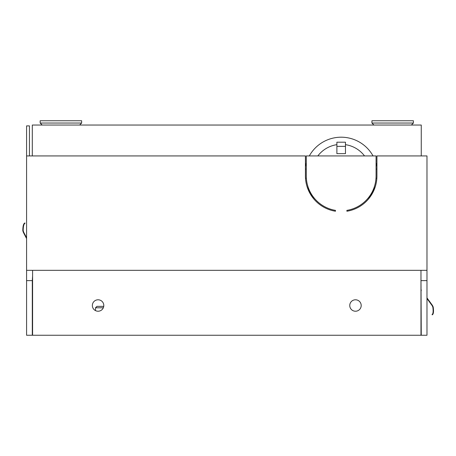<?xml version="1.0" encoding="UTF-8"?>
<svg xmlns="http://www.w3.org/2000/svg" width="456" height="456" viewBox="0 0 456 456"><rect width="100%" height="100%" fill="white"/><g stroke="black" fill="none" stroke-linecap="round" stroke-linejoin="round"><path stroke-width="0.68" d="M373.042 155.929A36.463 36.463 0 0 0 309.316 155.929M306.284 163.066A36.463 36.463 0 0 0 305.429 166.474M375.459 186.088A36.463 36.463 0 0 1 367.074 199.335M421.258 155.929L421.258 125.041L32.302 125.041L32.302 155.929M317.832 155.929A29.315 29.315 0 0 1 336.887 144.66L336.887 153.638L345.466 153.638L345.466 144.66A29.315 29.315 0 0 1 364.521 155.929M345.466 144.66L345.466 142.198L336.887 142.198L336.887 144.66M305.503 178.239L306.364 178.239M305.429 169.085L306.284 169.085M376.93 169.085L376.069 169.085M376.855 178.239L375.995 178.239M315.284 199.335A36.463 36.463 0 0 1 306.894 186.088M376.93 166.474A36.463 36.463 0 0 0 376.069 163.066M426.976 155.929L376.93 155.929L376.93 175.948A35.75 35.75 0 0 1 346.896 211.236L346.896 210.37A34.89 34.89 0 0 0 376.069 175.948L376.069 155.929L306.284 155.929L306.284 175.948A34.89 34.89 0 0 0 335.456 210.37L335.456 211.236A35.75 35.75 0 0 1 305.429 175.948L305.429 155.929L26.579 155.929L26.579 270.328L426.976 270.328L426.976 155.929M26.579 155.929L26.579 125.896L29.44 125.896L29.44 155.929M98.08 311.226A5.723 5.723 0 0 0 103.797 305.503A5.723 5.723 0 0 0 98.08 299.786A5.723 5.723 0 0 0 92.357 305.503A5.723 5.723 0 0 0 98.08 311.226M355.48 311.226A5.723 5.723 0 0 0 361.198 305.503A5.723 5.723 0 0 0 355.48 299.786A5.723 5.723 0 0 0 349.758 305.503A5.723 5.723 0 0 0 355.48 311.226M421.258 280.622L426.976 280.622L426.976 335.251L421.258 335.251L420.973 276.045M426.976 280.622L426.976 270.328M420.973 270.328L420.973 335.251L32.587 335.251L32.587 270.328L420.973 270.328M26.579 280.622L32.302 280.622L32.302 335.251L26.579 335.251L26.579 270.328M32.302 280.622L32.587 276.045M103.324 307.794L95.504 307.794L96.934 306.364L103.734 306.364M431.992 304.785L426.976 297.905L431.992 304.785A8.949 8.949 0 0 1 433.2 307.07L432.852 307.196A8.579 8.579 0 0 0 431.695 305.001L426.976 298.532M421.258 290.689L420.973 290.301M421.258 290.022L420.973 289.235L421.258 290.022M432.852 307.196C433.405 311.465 433.132 313.945 432.02 314.629L432.334 314.828L432.031 314.64M433.2 307.07C433.793 311.454 433.508 314.041 432.334 314.828M79.635 125.041L81.635 123.04L40.162 123.04L42.169 125.041L40.162 123.04L40.162 120.749L81.635 120.749L81.635 123.04L79.635 125.041M411.392 125.041L413.392 123.04L371.925 123.04L373.926 125.041L371.925 123.04L371.925 120.749L413.392 120.749L413.392 123.04L411.392 125.041M413.392 120.749L413.392 123.04M40.162 120.749L40.162 123.04M81.635 120.749L81.635 123.04M23.655 232.965L26.579 238.568L23.655 232.965A8.949 8.949 0 0 1 22.8 230.525L23.165 230.451A8.579 8.579 0 0 0 23.986 232.794L26.579 237.764M23.165 230.451C23.25 226.147 23.889 223.736 25.086 223.223L24.806 222.978C23.53 223.582 22.863 226.096 22.8 230.525M345.466 146.37L336.887 146.37M95.504 307.794L95.504 310.616"/></g></svg>
